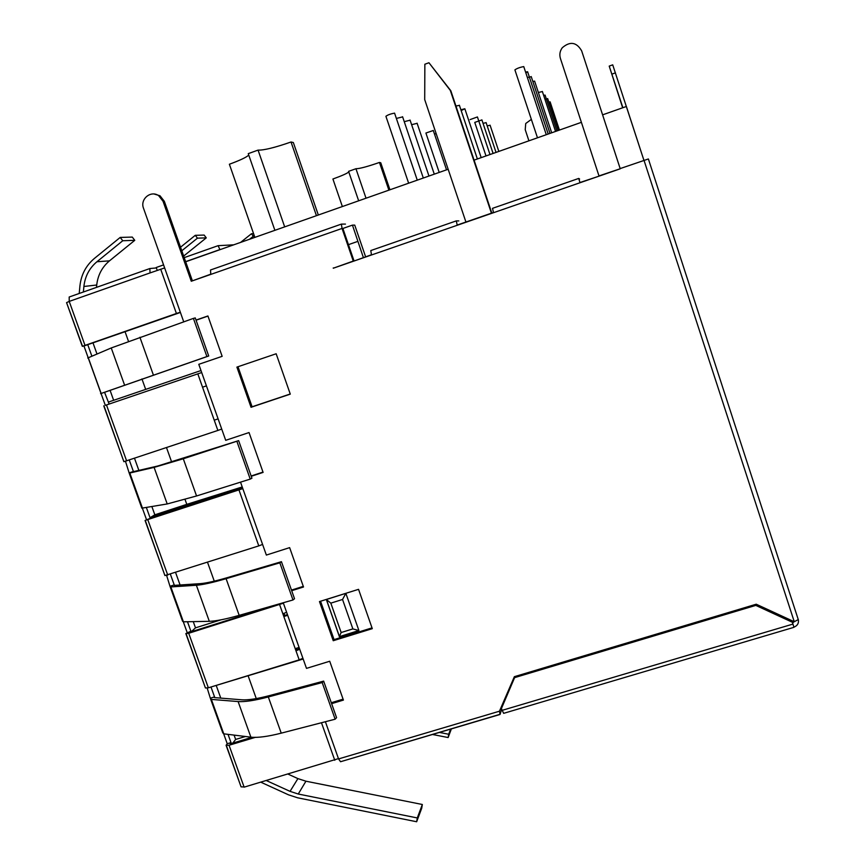 <?xml version="1.0" encoding="UTF-8"?>
<svg xmlns="http://www.w3.org/2000/svg" width="865" height="865" viewBox="0 0 865 865"><rect width="100%" height="100%" fill="white"/><g stroke="black" fill="none" stroke-linecap="round" stroke-linejoin="round"><path stroke-width="1.3" d="M180.536 247.206L195.274 235.323L197.447 238.167L206.27 237.864L183.661 256.062M290.045 791.356L297.906 778.608L305.94 781.203L298.252 794.027L290.045 791.356L266.366 780.565M305.94 781.203L422.336 804.493L417.287 817.944L298.252 794.027M297.906 778.608L288.067 774.121M260.83 782.198L288.553 794.849L297.668 797.811L416.66 821.75L417.287 817.944M422.336 804.493L421.72 808.224L416.66 821.75M432.511 734.482L448.146 737.542L451.379 728.881M450.622 729.109L448.697 734.244L439.42 732.428M448.697 734.244L448.146 737.542M503.938 700.834L504.652 700.618M506.047 695.957L506.76 695.741M338.453 758.616L244.135 787.15L229.041 745.262L255.229 737.38M79.212 293.473L79.926 285.926C81.169 274.692 85.992 265.533 94.382 258.451L120.213 237.421L122.754 240.74L96.923 261.749C89.355 268.118 85.019 276.368 83.894 286.477L83.375 292.002M122.754 240.74L134.767 240.329L109.487 260.852C102.092 267.08 97.832 275.135 96.729 285.018L96.502 287.375M134.767 240.329L132.28 237.086L120.213 237.421M206.27 237.864L204.151 235.075L195.274 235.323M253.586 233.691L251.423 233.755L253.315 236.242L254.461 236.199M157.246 270.377L156.219 267.501L163.572 264.906M219.959 249.671L218.121 245.671L184.213 257.629M219.537 249.704L185.629 261.652M233.723 244.827L218.121 245.671M156.37 267.934L149.84 268.55L150.056 272.918L164.642 267.934M228.036 734.363L230.998 742.602L227.236 743.738L226.079 745.262L229.041 745.262M226.446 745.673L241.065 786.847L244.071 786.966M227.236 743.738L223.667 733.823M214.498 697.612L241.735 699.796C247.996 700.228 257.381 698.79 269.902 695.492L323.651 681.123L322.18 682.561L268.312 696.952C254.861 700.499 244.795 702.023 238.113 701.558L211.363 699.407L210.433 698.563L207.2 688.129M187.489 621.74L190.895 631.191L185.824 633.569L188.711 633.277L283.396 603.197M187.121 632.369L183.315 621.816M174.092 585.389L200.096 583.659C206.075 583.215 215.309 581.161 227.798 577.506L281.439 561.699L279.838 562.823L226.089 578.674C212.671 582.588 202.767 584.783 196.377 585.248L170.848 586.935L170.059 586.492L166.61 575.43M146.423 507.658L150.261 518.351L145.06 520.46L242.816 488.617M146.488 519.584L142.444 508.371M133.167 471.717L157.895 465.976L238.643 440.642L183.294 458.785L154.1 467.392L129.804 473.025L129.155 472.971L125.479 461.294M105.325 405.35L201.696 372.545L105.325 405.35L88.23 357.894L101.043 393.456M88.154 357.667L83.948 345.989L82.316 346.335L176.417 313.487L160.695 269.166M83.948 345.989L180.417 312.449M87.743 344.67L91.863 356.11M208.714 355.991L206.908 356.564L193.403 318.396L195.263 317.92L208.714 355.991L104.568 392.299L109.12 404.052L108.406 402.084L200.994 370.544M129.274 460.029L133.394 471.479L129.609 472.733M242.654 488.184L150.261 518.351M170.394 574.252L174.233 584.913L170.459 586.113M280.974 603.402L189.9 632.196L190.895 631.191M303.172 659.011L210.984 687.005L214.552 696.909L210.779 698.066M252.083 737.283L230.122 743.9L230.998 742.602M342.54 599.477L345.859 593.336L326.343 599.521L330.83 603.143L341.156 632.531L352.866 628.909L342.54 599.477L330.83 603.143M339.383 636.38L326.7 600.332M358.218 630.736L339.329 636.651L341.156 632.531M345.859 593.336L358.899 630.52L352.866 628.909M299.712 649.258L295.981 650.815L299.355 648.22M302.912 658.287L299.182 659.854L282.866 613.804L286.618 612.269M284.034 613.404L285.007 616.14M296.403 648.296L296.9 649.68M206.908 356.564L100.578 393.651M193.403 318.396L111.239 347.957L87.733 358.002M104.838 392.18L101.064 393.51M180.331 312.222L176.417 313.487M236.924 441.453L250.234 479.102L196.56 495.969L167.215 503.949L141.838 508.177L129.718 473.047M250.234 479.102L251.92 478.194L238.643 440.642M221.721 429.072L217.872 430.446L197.815 373.864M103.778 405.88L123.879 461.683L217.872 430.446M123.879 461.683L103.973 405.804M279.838 562.823L292.976 599.975L239.183 615.361C225.754 619.156 215.807 621.146 209.319 621.319L183.412 621.816L182.58 621.243L170.751 586.946M292.976 599.975L294.532 598.742L281.439 561.699M262.582 544.42L258.786 545.891L239 490.044M145.104 520.568L164.912 575.549L258.786 545.891M164.912 575.549L145.32 520.557M322.18 682.561L335.144 719.204L281.233 733.152C267.772 736.58 257.651 737.91 250.882 737.164L223.765 733.834L222.802 732.882L211.265 699.396M335.144 719.204L336.571 717.669L323.651 681.123M185.91 633.796L205.427 687.967L208.357 687.816L299.182 659.854M205.427 687.967L186.148 633.829M149.742 268.593L69.189 297.009L69.211 301.409L66.562 302.631L82.294 346.281M82.489 346.184L66.562 302.631M197.447 238.167L181.791 250.774M240.611 242.395L251.423 233.755M253.315 236.242L249.542 239.259M196.02 320.072L207.914 315.963L222.154 356.337L198.788 364.316L206.421 385.877L202.54 387.196M206.421 385.877L218.11 418.876L214.228 420.174M284.758 615.448L287.461 614.647M283.817 616.496L287.699 615.329L283.244 602.754M295.214 648.631L299.085 647.485L306.491 668.375L329.716 661.249L343.416 700.088L331.619 703.656M325.391 721.734L338.561 758.929L340.55 761.73L499.819 714.36M501.624 709.343L500.067 714.458L499.462 711.203L514.372 676.679L756.226 604.213L794.275 621.751L798.254 619.556L648.382 158.965L620.173 168.588L581.658 50.851C576.533 42.071 570.067 41.044 562.261 47.759C559.893 51.067 559.277 54.636 560.423 58.485L598.991 175.93L620.205 168.816L333.285 268.215L353.266 261.068L342.053 228.447L341.372 224.111L345.449 224.089M501.635 707.754L501.332 706.867M793.929 627.147C797.552 625.687 799.001 623.092 798.276 619.372M792.632 623.103L794.048 621.643M648.382 158.965L798.254 619.556M236.891 367.106L276.162 353.763L290.283 394.126L251.045 407.285L236.891 367.106M319.466 601.575L358.543 589.335L372.296 628.66L333.241 640.716L319.466 601.575M183.726 321.812L143.525 208.314C139.806 199.177 150.791 189.986 158.684 195.685L163.053 201.296L191.273 281.244L210.779 274.183L210.498 269.999L341.329 224.132M218.11 418.876L225.7 440.317L249.044 432.554L263.101 472.398L251.239 476.291M240.524 482.151L266.355 555.071L289.634 547.632L303.518 586.978L291.689 590.709M602.602 114.85L626.379 106.482L643.928 160.36L612.712 64.843L609.209 66.097L622.67 107.79M531.38 119.359L525.725 123.511L525.228 129.685L528.915 140.822M622.876 107.714L609.209 66.097M354.001 260.808L342.875 228.436L343.621 228.209M353.353 261.198L334.074 267.945M620.183 168.762L598.991 175.93M581.702 50.959L620.183 168.588M331.295 702.726L343.091 699.158M291.473 590.092L303.301 586.362M262.992 472.095L251.142 475.988M196.063 320.212L207.957 316.093M290.24 393.997L252.093 406.788L237.994 366.728M372.026 627.882L334.063 639.603L320.558 601.24M515.107 676.452L501.386 708.63L515.086 676.462M755.491 604.43L755.783 605.392L514.794 677.576M501.386 708.63L503.635 713.344L793.962 627.32L792.362 622.259L755.783 605.392M792.362 622.259L791.94 621.157L755.588 604.397M154.284 194.063L159.993 195.76L164.35 201.35L192.333 280.638M334.063 639.603L333.241 640.716M252.093 406.788L251.045 407.285M353.374 261.252L371.453 254.764L370.793 250.558L456.309 220.889L457.174 225.062L493.493 212.476L492.509 208.335L578.728 178.428L579.95 182.526L599.088 176.136M579.593 179.033L578.739 178.428L492.509 208.335M458.807 220.921L456.309 220.889L370.793 250.558M334.052 267.89L333.209 268.009M185.672 261.76L448.157 169.27M474.074 160.144L581.388 122.333M788.664 619.654L789.302 619.459M363.376 257.565L352.444 225.127L342.886 228.468M242.405 487.471L150.034 517.702L150.38 518.665M145.677 389.391L141.947 378.946M128.496 341.351L124.992 331.544M242.222 486.952L186.797 504.349L185.045 499.462M171.703 462.148L166.502 447.605M214.271 581.15L207.535 562.337M256.267 698.585L248.179 675.943M245.444 736.493L235.648 739.445L234.08 735.099M220.791 698.163L216.326 685.75M511.691 682.874L510.653 686.724M352.444 225.127L354.736 225.105L365.603 256.786M510.61 686.832L510.328 686.021M511.712 682.95L512.372 682.755M232.782 743.1L235.648 739.445M191.143 631.807L195.501 627.849L193.263 621.632M180.093 585.021L175.617 572.576M150.034 517.702L154.835 514.805L151.916 506.674M138.865 470.398L134.508 458.288M113.65 400.3L110.06 390.299M96.977 353.958L92.923 342.681M509.874 687.08L510.599 686.864M357.829 241.389L348.444 244.654M348.79 171.962C347.049 173.465 341.762 175.811 332.917 179.001L342.367 206.551M389.942 189.781L380.751 162.761L379.454 162.458C367.322 166.653 359.483 168.751 355.947 168.729L348.584 171.356L358.661 200.81M355.947 168.729L366.025 198.215M379.454 162.458L388.882 190.159M248.763 155.105C246.298 157.365 239.832 160.403 229.376 164.242L254.872 237.378M318.331 215.017L293.343 142.53L291.029 142.001C274.843 147.623 263.857 150.326 258.062 150.11L248.255 153.646L274.886 230.317M258.062 150.11L284.671 226.868M291.029 142.001L316.439 215.688M220.932 619.848L195.501 627.849M186.797 504.349L154.835 514.805M491.439 213.19L450.297 90.382L428.954 62.745L424.856 64.237L424.704 99.605L465.921 222.035M491.807 213.06L450.827 90.749L428.954 62.745M532.808 81.375L534.635 81.213M525.574 72.098L527.607 71.741L525.855 72.93M411.621 124.69L417.125 123.327M408.637 183.196L385.909 116.299C387.693 114.915 390.58 113.856 394.581 113.142L394.645 113.337M404.247 121.662L410.107 120.203M396.375 118.44L402.625 116.883M455.942 106.017L459.423 105.379M527.358 77.493L531.261 76.715M460.883 109.758L464.829 108.774L461.164 110.601M537.479 137.805L514.902 69.87C517.021 68.367 519.962 67.275 523.758 66.594L523.822 66.789M548.821 102.059L550.14 101.919M470.128 119.586L477.415 116.948L470.128 119.586M543.631 95.355L545.08 95.096L543.826 95.918M439.204 172.427L425.904 133.037L433.289 130.507M434.511 134.151L436.144 133.588M486.011 155.938L474.755 122.398L481.902 119.932M483.038 123.327L486.119 122.668M544.907 99.216L547.696 98.653M487.19 125.879L490.109 125.252M538.354 92.49L542.377 91.56M184.342 255.499L183.488 255.564M83.894 286.477L96.729 285.018M109.487 260.852L96.923 261.749M334.777 760.27L321.477 722.74M88.241 357.634L101.129 393.424M111.239 347.957L124.538 385.001M139.914 337.264L153.365 374.956M129.804 473.025L142.53 508.35M154.1 467.392L167.215 503.949M183.294 458.785L196.56 495.969M170.848 586.935L183.412 621.816M196.377 585.248L209.319 621.319M226.089 578.674L239.183 615.361M211.363 699.407L223.765 733.834M238.113 701.558L250.882 737.164M268.312 696.952L281.233 733.152M150.056 272.918L69.211 301.409L84.965 345.254M282.866 613.804L279.644 604.721M208.357 687.816L188.711 633.277M126.625 460.915L106.471 404.961M167.756 575.095L147.85 519.854M338.561 758.929L499.462 711.203M791.583 620.508L791.81 621.102M342.053 228.447L191.273 281.244M299.085 647.485L287.699 615.329M644.014 160.328L794.275 621.751M501.992 710.392L792.956 624.076M611.923 74.109L615.448 72.855M164.35 201.35L163.053 201.296M226.197 745.598L241.065 786.847M326.559 600.159L339.339 636.499M339.329 636.651L358.651 630.682M141.838 508.177L129.22 473.133M182.58 621.243L170.21 586.913M222.802 732.882L210.682 699.255M69.189 297.009L149.84 268.55M500.067 714.458L340.55 761.73M210.498 269.999L341.372 224.111M503.635 713.344L793.962 627.32M158.684 195.685L159.993 195.76M534.592 81.072L551.675 132.799M527.607 71.741L548.194 134.032M417.081 123.187L434.284 174.157M394.581 113.142L417.265 180.158M410.053 120.051L428.964 176.038M402.571 116.71L423.309 178.028M459.369 105.227L477.372 158.976M531.207 76.552L549.989 133.394M464.84 108.774L481.189 157.635M523.758 66.594L546.28 134.702M550.108 101.832L559.428 130.074M477.426 116.948L489.979 154.543M545.08 95.096L556.909 130.961M433.257 130.399L446.535 169.843M481.87 119.835L493.082 153.44M486.087 122.571L496.034 152.402M547.664 98.556L558.206 130.496M490.077 125.166L498.835 151.418M542.344 91.441L555.546 131.437"/></g></svg>
